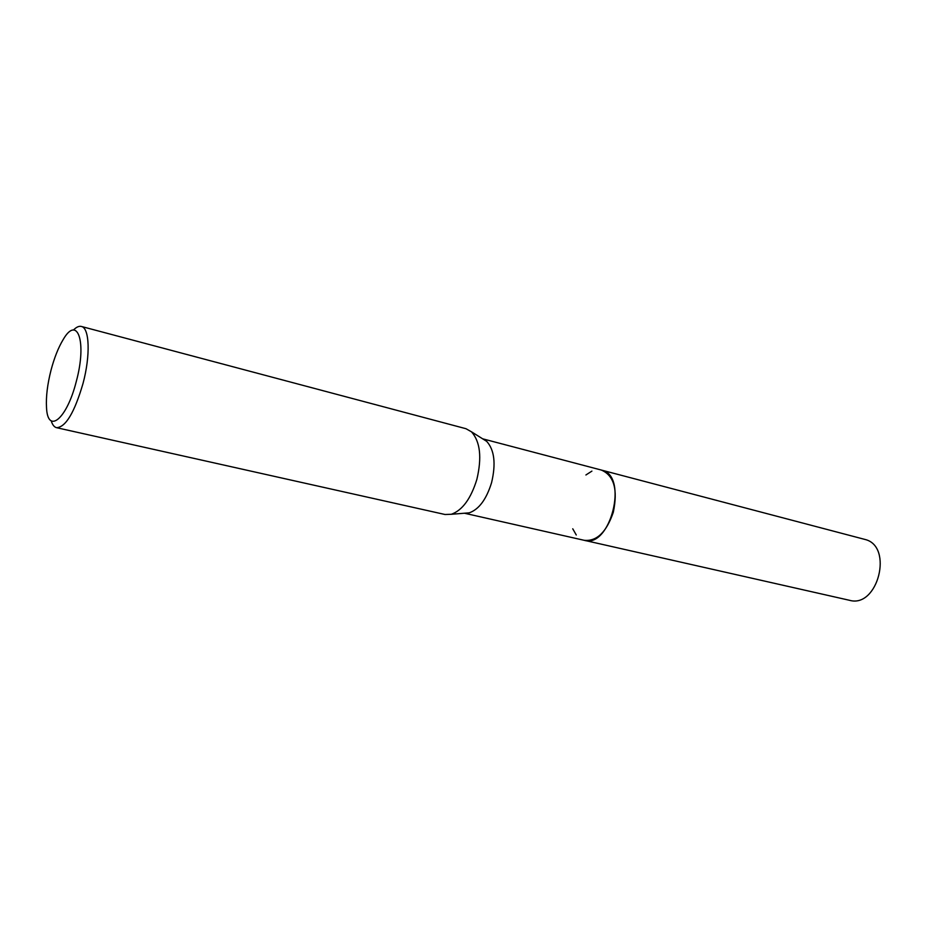 <?xml version="1.0" encoding="UTF-8"?>
<svg xmlns="http://www.w3.org/2000/svg" width="927" height="927" viewBox="0 0 927 927"><rect width="100%" height="100%" fill="white"/><g stroke="black" fill="none" stroke-linecap="round" stroke-linejoin="round"><path stroke-width="1.39" d="M601.136 469.989L601.635 470.116C614.103 475.771 617.996 489.815 613.303 512.26C606.536 532.028 596.918 541.391 584.45 540.36L583.952 540.256M585.91 474.983L591.901 471.113M601.287 470.035C614.01 475.447 618.019 489.526 613.315 512.26C606.42 532.283 596.687 541.635 584.103 540.29M482.782 438.9L486.71 441.368C494.427 449.966 496.049 463.72 491.588 482.608C486.432 499.305 478.981 509.387 469.236 512.84L464.612 513.21M73.442 330.035C76.373 327.069 79.004 325.875 81.356 326.455L465.991 428.714L471.507 431.831C480.232 441.658 482.017 457.498 476.872 479.352C470.916 498.656 462.411 510.302 451.345 514.276L445.018 514.497L56.593 427.695C54.241 427.127 52.457 424.844 51.228 420.87M81.356 326.455C89.537 327.81 90.591 355.331 83.013 383.5C74.519 412.48 65.713 427.208 56.593 427.695M51.031 370.14C54.311 357.787 58.331 347.648 63.082 339.734C77.428 314.508 87.161 341.715 76.269 381.542C66.79 419.375 47.59 434.67 46.512 407.474C45.898 396.837 47.404 384.381 51.031 370.14M576.27 534.995L572.747 528.796M584.45 540.371C610.395 548.425 628.622 476.13 602.121 470.256L864.972 539.444C893.755 546.096 877.881 608.576 849.526 600.302L464.427 513.222M601.623 470.128L482.631 438.807M486.71 441.368L471.507 431.831M469.236 512.84L451.345 514.276"/></g></svg>
